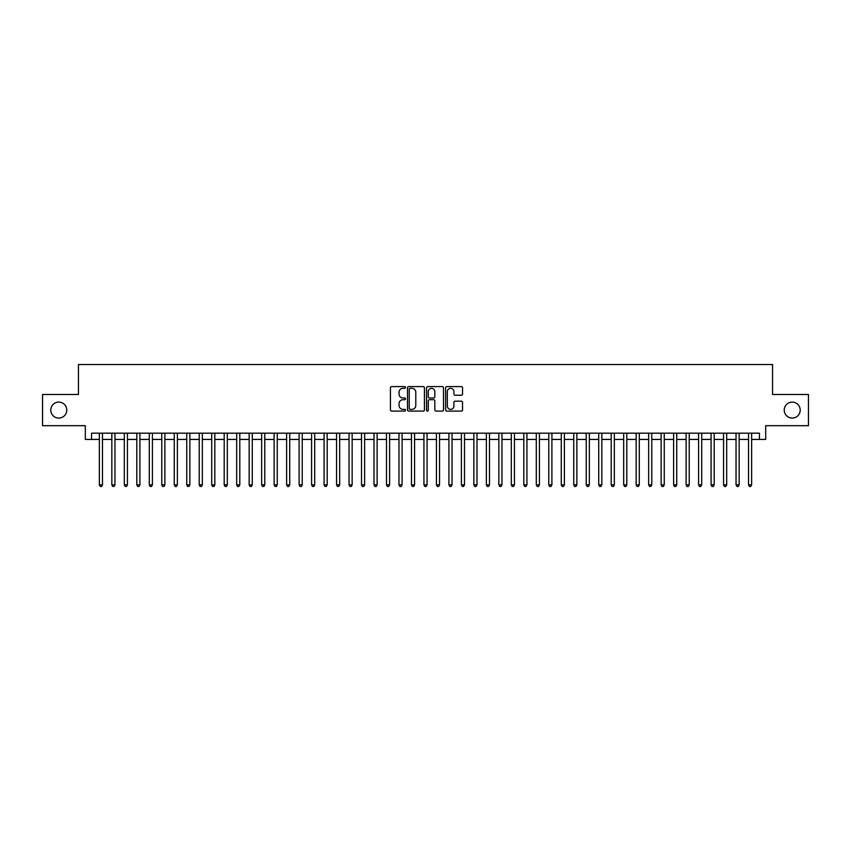 <?xml version="1.0" encoding="UTF-8"?>
<svg xmlns="http://www.w3.org/2000/svg" width="851" height="851" viewBox="0 0 851 851"><rect width="100%" height="100%" fill="white"/><g stroke="black" fill="none" stroke-linecap="round" stroke-linejoin="round"><path stroke-width="1.28" d="M405.523 387.45A0.862 0.862 0 0 0 404.672 386.588L391.651 386.588A1.223 1.223 0 0 0 390.428 387.822L390.428 409.874A1.223 1.223 0 0 0 391.651 411.097L404.672 411.097A0.862 0.862 0 0 0 405.523 410.246A0.862 0.862 0 0 0 404.672 409.384L402.98 409.384A3.925 3.925 0 0 1 399.066 405.459L399.066 403.629A3.925 3.925 0 0 1 402.98 399.704L404.672 399.704A0.862 0.862 0 0 0 405.523 398.842A0.862 0.862 0 0 0 404.672 397.991L402.98 397.991A3.925 3.925 0 0 1 399.066 394.066L399.066 392.226A3.925 3.925 0 0 1 402.98 388.311L404.672 388.311A0.862 0.862 0 0 0 405.523 387.45M784.228 410.086A7.989 7.989 0 0 0 792.217 418.075A7.989 7.989 0 0 0 800.206 410.086A7.989 7.989 0 0 0 792.217 402.097A7.989 7.989 0 0 0 784.228 410.086M50.794 410.086A7.989 7.989 0 0 0 58.783 418.075A7.989 7.989 0 0 0 66.772 410.086A7.989 7.989 0 0 0 58.783 402.097A7.989 7.989 0 0 0 50.794 410.086M461.316 395.236A1.223 1.223 0 0 0 462.54 394.002L462.54 387.822A1.223 1.223 0 0 0 461.316 386.588L446.849 386.588A1.223 1.223 0 0 0 445.626 387.822L445.626 409.874A1.223 1.223 0 0 0 446.849 411.097L461.316 411.097A1.223 1.223 0 0 0 462.54 409.874L462.54 402.395A1.223 1.223 0 0 0 461.316 401.172L455.125 401.172A1.223 1.223 0 0 0 453.902 402.395L453.902 406.108A3.276 3.276 0 0 1 450.626 409.384A3.276 3.276 0 0 1 447.339 406.108L447.339 391.588A3.276 3.276 0 0 1 450.626 388.311A3.276 3.276 0 0 1 453.902 391.588L453.902 394.002A1.223 1.223 0 0 0 455.125 395.236L461.316 395.236M91.546 439.424L91.546 433.18L759.454 433.18L759.454 439.424L765.687 439.424L765.687 425.691L808.45 425.691L808.45 394.481L772.559 394.481L772.559 364.515L78.441 364.515L78.441 394.481L42.55 394.481L42.55 425.691L85.313 425.691L85.313 439.424L99.354 439.424M424.426 387.822A1.223 1.223 0 0 0 423.202 386.588L408.746 386.588A1.223 1.223 0 0 0 407.512 387.822L407.512 409.874A1.223 1.223 0 0 0 408.746 411.097L423.202 411.097A1.223 1.223 0 0 0 424.426 409.874L424.426 387.822M427.798 386.588L442.254 386.588A1.223 1.223 0 0 1 443.488 387.822L443.488 409.874A1.223 1.223 0 0 1 442.254 411.097L436.074 411.097A1.223 1.223 0 0 1 434.84 409.874L434.84 400.927A1.223 1.223 0 0 0 433.616 399.704L429.51 399.704A1.223 1.223 0 0 0 428.287 400.927L428.287 410.246A0.862 0.862 0 0 1 427.425 411.097A0.862 0.862 0 0 1 426.574 410.246L426.574 387.822A1.223 1.223 0 0 1 427.798 386.588M102.471 439.424L111.832 439.424M114.959 439.424L124.32 439.424M127.437 439.424L136.809 439.424M139.926 439.424L149.287 439.424M152.414 439.424L161.775 439.424M164.892 439.424L174.253 439.424M177.38 439.424L186.741 439.424M189.858 439.424L199.23 439.424M202.347 439.424L211.708 439.424M214.835 439.424L224.196 439.424M227.313 439.424L236.674 439.424M239.801 439.424L249.162 439.424M252.279 439.424L261.651 439.424M264.767 439.424L274.128 439.424M277.256 439.424L286.617 439.424M289.734 439.424L299.095 439.424M302.222 439.424L311.583 439.424M314.7 439.424L324.071 439.424M327.188 439.424L336.549 439.424M339.677 439.424L349.038 439.424M352.154 439.424L361.515 439.424M364.643 439.424L374.004 439.424M377.121 439.424L386.492 439.424M389.609 439.424L398.97 439.424M402.097 439.424L411.459 439.424M414.575 439.424L423.936 439.424M427.064 439.424L436.425 439.424M439.541 439.424L448.902 439.424M452.03 439.424L461.391 439.424M464.508 439.424L473.879 439.424M476.996 439.424L486.357 439.424M489.485 439.424L498.846 439.424M501.962 439.424L511.323 439.424M514.451 439.424L523.812 439.424M526.929 439.424L536.3 439.424M539.417 439.424L548.778 439.424M551.905 439.424L561.266 439.424M564.383 439.424L573.744 439.424M576.872 439.424L586.233 439.424M589.349 439.424L598.721 439.424M601.838 439.424L611.199 439.424M614.326 439.424L623.687 439.424M626.804 439.424L636.165 439.424M639.292 439.424L648.653 439.424M651.77 439.424L661.142 439.424M664.259 439.424L673.62 439.424M676.747 439.424L686.108 439.424M689.225 439.424L698.586 439.424M701.713 439.424L711.074 439.424M714.191 439.424L723.563 439.424M726.68 439.424L736.041 439.424M739.168 439.424L748.529 439.424M751.646 439.424L759.454 439.424M410.086 388.311A0.862 0.862 0 0 0 409.235 389.162L409.235 408.523A0.862 0.862 0 0 0 410.086 409.384L411.863 409.384A3.925 3.925 0 0 0 415.788 405.459L415.788 392.226A3.925 3.925 0 0 0 411.863 388.311L410.086 388.311M434.84 391.651A3.276 3.276 0 0 0 431.563 388.364A3.276 3.276 0 0 0 428.287 391.651L428.287 396.768A1.223 1.223 0 0 0 429.51 397.991L433.616 397.991A1.223 1.223 0 0 0 434.84 396.768L434.84 391.651M102.471 433.18L102.471 484.857L99.354 484.857L99.354 433.18M102.471 484.857L101.535 486.485L100.29 486.485L99.354 484.857M114.959 433.18L114.959 484.857L111.832 484.857L111.832 433.18M114.959 484.857L114.023 486.485L112.768 486.485L111.832 484.857M127.437 433.18L127.437 484.857L124.32 484.857L124.32 433.18M127.437 484.857L126.501 486.485L125.257 486.485L124.32 484.857M139.926 433.18L139.926 484.857L136.809 484.857L136.809 433.18M139.926 484.857L138.99 486.485L137.745 486.485L136.809 484.857M152.414 433.18L152.414 484.857L149.287 484.857L149.287 433.18M152.414 484.857L151.478 486.485L150.223 486.485L149.287 484.857M164.892 433.18L164.892 484.857L161.775 484.857L161.775 433.18M164.892 484.857L163.956 486.485L162.711 486.485L161.775 484.857M177.38 433.18L177.38 484.857L174.253 484.857L174.253 433.18M177.38 484.857L176.444 486.485L175.189 486.485L174.253 484.857M189.858 433.18L189.858 484.857L186.741 484.857L186.741 433.18M189.858 484.857L188.922 486.485L187.677 486.485L186.741 484.857M202.347 433.18L202.347 484.857L199.23 484.857L199.23 433.18M202.347 484.857L201.41 486.485L200.166 486.485L199.23 484.857M214.835 433.18L214.835 484.857L211.708 484.857L211.708 433.18M214.835 484.857L213.899 486.485L212.644 486.485L211.708 484.857M227.313 433.18L227.313 484.857L224.196 484.857L224.196 433.18M227.313 484.857L226.377 486.485L225.132 486.485L224.196 484.857M239.801 433.18L239.801 484.857L236.674 484.857L236.674 433.18M239.801 484.857L238.865 486.485L237.61 486.485L236.674 484.857M252.279 433.18L252.279 484.857L249.162 484.857L249.162 433.18M252.279 484.857L251.343 486.485L250.098 486.485L249.162 484.857M264.767 433.18L264.767 484.857L261.651 484.857L261.651 433.18M264.767 484.857L263.831 486.485L262.587 486.485L261.651 484.857M277.256 433.18L277.256 484.857L274.128 484.857L274.128 433.18M277.256 484.857L276.32 486.485L275.064 486.485L274.128 484.857M289.734 433.18L289.734 484.857L286.617 484.857L286.617 433.18M289.734 484.857L288.797 486.485L287.553 486.485L286.617 484.857M302.222 433.18L302.222 484.857L299.095 484.857L299.095 433.18M302.222 484.857L301.286 486.485L300.031 486.485L299.095 484.857M314.7 433.18L314.7 484.857L311.583 484.857L311.583 433.18M314.7 484.857L313.764 486.485L312.519 486.485L311.583 484.857M327.188 433.18L327.188 484.857L324.071 484.857L324.071 433.18M327.188 484.857L326.252 486.485L325.008 486.485L324.071 484.857M339.677 433.18L339.677 484.857L336.549 484.857L336.549 433.18M339.677 484.857L338.741 486.485L337.485 486.485L336.549 484.857M352.154 433.18L352.154 484.857L349.038 484.857L349.038 433.18M352.154 484.857L351.218 486.485L349.974 486.485L349.038 484.857M364.643 433.18L364.643 484.857L361.515 484.857L361.515 433.18M364.643 484.857L363.707 486.485L362.452 486.485L361.515 484.857M377.121 433.18L377.121 484.857L374.004 484.857L374.004 433.18M377.121 484.857L376.185 486.485L374.94 486.485L374.004 484.857M389.609 433.18L389.609 484.857L386.492 484.857L386.492 433.18M389.609 484.857L388.673 486.485L387.428 486.485L386.492 484.857M402.097 433.18L402.097 484.857L398.97 484.857L398.97 433.18M402.097 484.857L401.151 486.485L399.906 486.485L398.97 484.857M414.575 433.18L414.575 484.857L411.459 484.857L411.459 433.18M414.575 484.857L413.639 486.485L412.395 486.485L411.459 484.857M427.064 433.18L427.064 484.857L423.936 484.857L423.936 433.18M427.064 484.857L426.128 486.485L424.872 486.485L423.936 484.857M439.541 433.18L439.541 484.857L436.425 484.857L436.425 433.18M439.541 484.857L438.605 486.485L437.361 486.485L436.425 484.857M452.03 433.18L452.03 484.857L448.902 484.857L448.902 433.18M452.03 484.857L451.094 486.485L449.849 486.485L448.902 484.857M464.508 433.18L464.508 484.857L461.391 484.857L461.391 433.18M464.508 484.857L463.572 486.485L462.327 486.485L461.391 484.857M476.996 433.18L476.996 484.857L473.879 484.857L473.879 433.18M476.996 484.857L476.06 486.485L474.815 486.485L473.879 484.857M489.485 433.18L489.485 484.857L486.357 484.857L486.357 433.18M489.485 484.857L488.548 486.485L487.293 486.485L486.357 484.857M501.962 433.18L501.962 484.857L498.846 484.857L498.846 433.18M501.962 484.857L501.026 486.485L499.782 486.485L498.846 484.857M514.451 433.18L514.451 484.857L511.323 484.857L511.323 433.18M514.451 484.857L513.515 486.485L512.259 486.485L511.323 484.857M526.929 433.18L526.929 484.857L523.812 484.857L523.812 433.18M526.929 484.857L525.992 486.485L524.748 486.485L523.812 484.857M539.417 433.18L539.417 484.857L536.3 484.857L536.3 433.18M539.417 484.857L538.481 486.485L537.236 486.485L536.3 484.857M551.905 433.18L551.905 484.857L548.778 484.857L548.778 433.18M551.905 484.857L550.969 486.485L549.714 486.485L548.778 484.857M564.383 433.18L564.383 484.857L561.266 484.857L561.266 433.18M564.383 484.857L563.447 486.485L562.203 486.485L561.266 484.857M576.872 433.18L576.872 484.857L573.744 484.857L573.744 433.18M576.872 484.857L575.936 486.485L574.68 486.485L573.744 484.857M589.349 433.18L589.349 484.857L586.233 484.857L586.233 433.18M589.349 484.857L588.413 486.485L587.169 486.485L586.233 484.857M601.838 433.18L601.838 484.857L598.721 484.857L598.721 433.18M601.838 484.857L600.902 486.485L599.657 486.485L598.721 484.857M614.326 433.18L614.326 484.857L611.199 484.857L611.199 433.18M614.326 484.857L613.39 486.485L612.135 486.485L611.199 484.857M626.804 433.18L626.804 484.857L623.687 484.857L623.687 433.18M626.804 484.857L625.868 486.485L624.623 486.485L623.687 484.857M639.292 433.18L639.292 484.857L636.165 484.857L636.165 433.18M639.292 484.857L638.356 486.485L637.101 486.485L636.165 484.857M651.77 433.18L651.77 484.857L648.653 484.857L648.653 433.18M651.77 484.857L650.834 486.485L649.59 486.485L648.653 484.857M664.259 433.18L664.259 484.857L661.142 484.857L661.142 433.18M664.259 484.857L663.323 486.485L662.078 486.485L661.142 484.857M676.747 433.18L676.747 484.857L673.62 484.857L673.62 433.18M676.747 484.857L675.811 486.485L674.556 486.485L673.62 484.857M689.225 433.18L689.225 484.857L686.108 484.857L686.108 433.18M689.225 484.857L688.289 486.485L687.044 486.485L686.108 484.857M701.713 433.18L701.713 484.857L698.586 484.857L698.586 433.18M701.713 484.857L700.777 486.485L699.522 486.485L698.586 484.857M714.191 433.18L714.191 484.857L711.074 484.857L711.074 433.18M714.191 484.857L713.255 486.485L712.01 486.485L711.074 484.857M726.68 433.18L726.68 484.857L723.563 484.857L723.563 433.18M726.68 484.857L725.743 486.485L724.499 486.485L723.563 484.857M739.168 433.18L739.168 484.857L736.041 484.857L736.041 433.18M739.168 484.857L738.232 486.485L736.977 486.485L736.041 484.857M751.646 433.18L751.646 484.857L748.529 484.857L748.529 433.18M751.646 484.857L750.71 486.485L749.465 486.485L748.529 484.857"/></g></svg>
